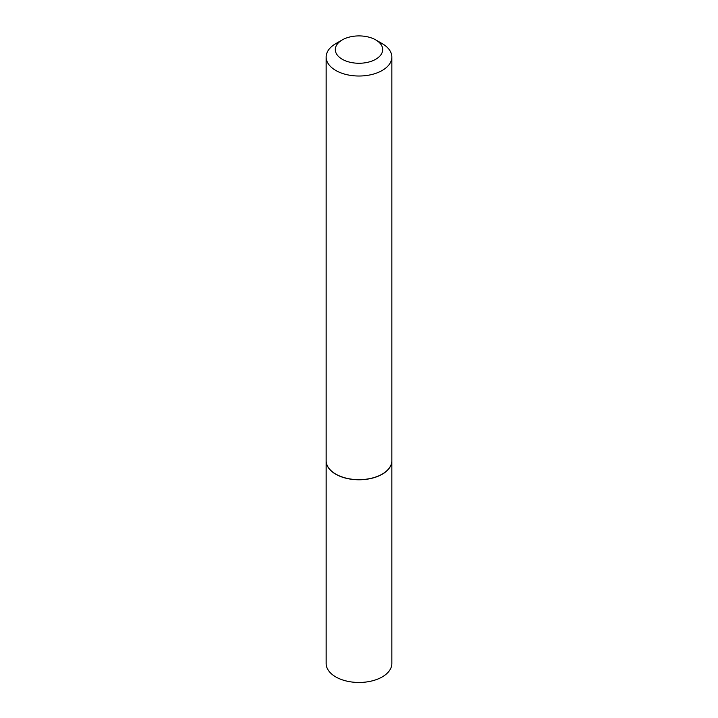 <?xml version="1.0" encoding="UTF-8"?>
<svg xmlns="http://www.w3.org/2000/svg" width="718" height="718" viewBox="0 0 718 718"><rect width="100%" height="100%" fill="white"/><g stroke="black" fill="none" stroke-linecap="round" stroke-linejoin="round"><path stroke-width="1.08" d="M326.151 460.759A32.849 18.964 0 0 0 326.151 460.812L326.151 663.504A32.849 18.964 0 0 0 346.426 681.023A32.849 18.964 0 0 0 382.227 676.912A32.849 18.964 0 0 0 391.849 663.504L391.849 460.812A32.849 18.964 0 0 0 391.849 460.759M326.151 460.812A32.849 18.964 0 0 0 346.426 478.332A32.849 18.964 0 0 0 382.227 474.221A32.849 18.964 0 0 0 391.849 460.812M342.244 59.253A23.694 13.678 0 0 0 375.756 59.253A23.694 13.678 0 0 0 375.756 39.912L382.227 43.645A32.849 18.964 0 0 1 391.849 57.054A32.849 18.964 0 0 1 371.574 74.573A32.849 18.964 0 0 1 335.773 70.463A32.849 18.964 0 0 1 326.151 57.054A32.849 18.964 0 0 1 335.773 43.645L342.244 39.912A23.694 13.678 0 0 0 342.244 59.253M382.173 474.131A32.705 18.883 0 0 1 382.12 474.167A32.705 18.883 0 0 1 335.88 474.167L335.773 474.104A32.849 18.964 0 0 0 382.227 474.104A32.849 18.964 0 0 0 391.849 460.696L391.849 57.054M326.151 57.054L326.151 460.696A32.849 18.964 0 0 0 335.773 474.104L335.88 474.167M382.227 43.645L375.756 39.912A23.694 13.678 0 0 0 342.244 39.912"/></g></svg>
